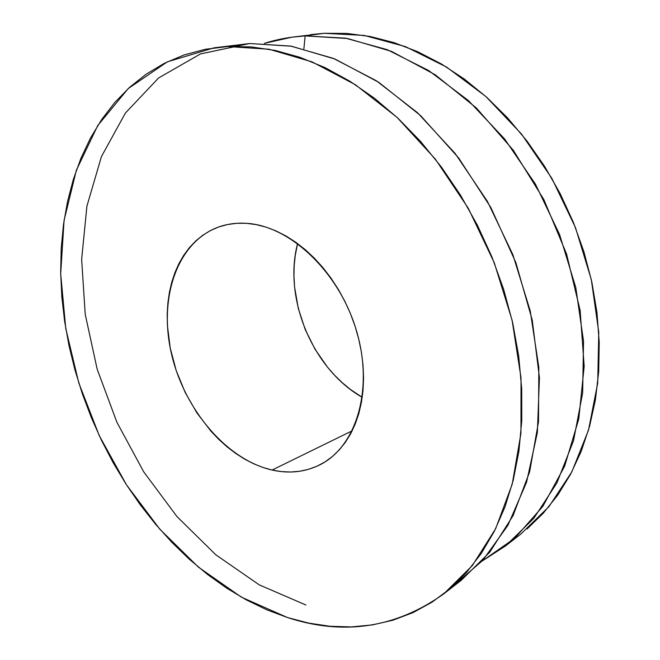 <?xml version="1.0" encoding="UTF-8"?>
<svg xmlns="http://www.w3.org/2000/svg" width="660" height="660" viewBox="0 0 660 660"><rect width="100%" height="100%" fill="white"/><g stroke="black" fill="none" stroke-linecap="round" stroke-linejoin="round"><path stroke-width="0.99" d="M246.221 223.311C289.921 225.547 339.413 272.126 356.59 331.138C374.063 390.109 355.855 447.76 319.06 465.226C304.466 472.189 288.808 473.797 272.077 470.052L352.192 430.815L272.077 470.052L281.399 471.595L290.639 472.007L299.698 471.257L308.492 469.334L316.932 466.232L324.926 461.951L332.392 456.505L339.24 449.938L345.378 442.299L350.732 433.636L355.237 424.025L358.817 413.564L361.424 402.344L363.016 390.489L363.561 378.114L363.041 365.376L361.449 352.399L358.792 339.339L355.105 326.353L350.427 313.591L344.8 301.207L338.299 289.344L331.007 278.14L323.004 267.712L314.391 258.192L305.275 249.678L295.771 242.253L285.978 235.983L276.012 230.926L265.997 227.114L256.03 224.573L246.221 223.311L236.668 223.311L227.461 224.548L218.691 226.982L210.433 230.571L202.76 235.257L195.723 240.974L189.387 247.64L183.785 255.189L178.959 263.53L174.941 272.572L171.74 282.233L169.381 292.421L167.871 303.039L167.203 314.003L167.384 325.207L170.222 347.993L176.245 370.689L185.245 392.576L196.944 412.97L210.994 431.244L218.765 439.387L226.966 446.77L235.537 453.321L244.406 458.989L253.498 463.699L262.754 467.404L272.077 470.052C226.314 459.517 184.148 409.183 171.41 353.587C158.466 298.081 176.979 241.948 218.873 226.916C227.411 223.922 236.527 222.717 246.221 223.311M527.084 528.965L543.246 513.249L557.807 495L570.529 474.342L581.179 451.423L589.545 426.467L595.435 399.745L598.702 371.563L599.222 342.268L596.937 312.262L591.822 281.96L583.927 251.79L573.326 222.205L560.183 193.627L544.682 166.477L527.068 141.141L507.622 117.95L486.651 97.21L464.467 79.15L441.408 63.962L417.805 51.752L393.987 42.603L370.252 36.506L346.904 33.429L324.184 33.297L305.143 35.912L345.394 38.14L387.082 49.615L428.654 70.521L468.41 100.567L504.57 138.897L535.441 184.132L559.548 234.407L575.792 287.529L583.531 341.137L582.656 392.906L573.515 440.756L556.883 482.971L533.841 518.282L505.626 545.861L482.039 561.14L514.8 538.205L542.842 506.36L564.63 466.232L578.779 418.968L584.174 366.284L580.14 310.414L566.56 253.984L543.931 199.724L513.365 150.323L476.462 108.067L435.163 74.72L391.537 51.389L347.589 38.511L305.143 35.912L303.889 48.848L305.143 35.912L324.184 33.297L291.778 37.199L305.143 35.912C290.895 36.762 277.299 39.245 264.355 43.362L291.778 37.199M305.893 605.005L259.215 584.842L215.812 554.796L176.971 516.565L143.707 471.834L116.861 422.169L97.16 369.138L85.222 314.333L81.642 259.397L86.914 206.143L101.434 156.61L125.392 113.05L158.623 77.946L200.483 53.93L249.645 43.527L214.335 47.792M227.7 46.547L249.645 43.527L227.7 46.547L251.113 46.893L275.327 50.465L300.077 57.354L325.05 67.617L349.932 81.246L374.368 98.167L398.005 118.264L420.478 141.322L441.424 167.071L460.515 195.179L477.428 225.258L491.906 256.864L503.704 289.525L512.671 322.74L518.694 356.012L521.713 388.855L521.763 420.783L518.892 451.366L513.241 480.224L504.958 507.012L494.257 531.457L481.371 553.327L466.537 572.459L450.029 588.745L432.102 602.135L413.02 612.604L393.038 620.177L372.388 624.921L351.318 626.917L330.016 626.274L308.698 623.106L287.537 617.562L241.445 597.184L198.47 567.179L159.827 529.205L126.489 484.853L99.264 435.641L78.82 383.056L65.769 328.589L60.687 273.809L64.078 220.407L76.346 170.28L97.746 125.54L128.238 88.555L167.368 61.817L214.063 47.833L227.7 46.547L268.975 49.219L312.064 61.867L355.369 84.703L397.097 117.422L435.344 159.118L468.27 208.238L494.249 262.738L512.077 320.141L521.029 377.842L520.955 433.273L512.218 484.184L495.635 528.726L472.337 565.579L443.668 593.951C395.612 627.982 343.571 635.852 287.537 617.562L266.689 609.766L246.304 599.882L226.52 588.043L207.438 574.406L189.181 559.111L171.831 542.306L155.48 524.139L140.217 504.735L126.093 484.234L113.19 462.776L101.566 440.492L91.286 417.508L82.393 393.946L74.951 369.963L69.011 345.667L64.614 321.214L61.817 296.736L60.671 272.39L61.207 248.317L63.467 224.689L67.501 201.679L73.318 179.47L80.949 158.235L90.403 138.196L101.673 119.543L114.757 102.498L129.616 87.293L146.19 74.143L164.406 63.277L184.156 54.92L205.31 49.277L227.7 46.547M362.233 397.337L350.328 389.375L342.235 382.685L334.603 375.251L327.484 367.141L315.001 349.189L305.167 329.414L298.287 308.443L294.575 286.943L293.964 276.202L294.195 265.584L295.284 255.181L297.586 243.565C283.016 298.468 312.807 369.336 362.233 397.337M505.626 545.861L520.872 534.031L548.93 506.665L571.89 471.768L588.497 430.147L597.712 383.056L598.768 332.195L591.31 279.592L575.446 227.518L551.801 178.258L521.441 133.972L485.801 96.451L446.556 67.056L405.438 46.612L364.138 35.417L324.184 33.297L310.637 34.625M443.866 593.794L461.216 580.33L489.786 552.164L513.026 515.732L529.642 471.834L538.51 421.789L538.832 367.389L530.227 310.852L512.861 254.661L487.41 201.374L455.062 153.351L417.4 112.621L376.216 80.668L333.374 58.385L290.664 46.076L249.645 43.527L291.522 46.225L335.14 59.103L378.815 82.36L420.643 115.648L458.659 157.971L490.941 207.685L515.872 262.606L532.257 320.166L539.443 377.66L537.372 432.473L526.532 482.328L507.87 525.426L482.633 560.505L452.224 586.831M319.06 465.226L319.721 464.896"/></g></svg>
